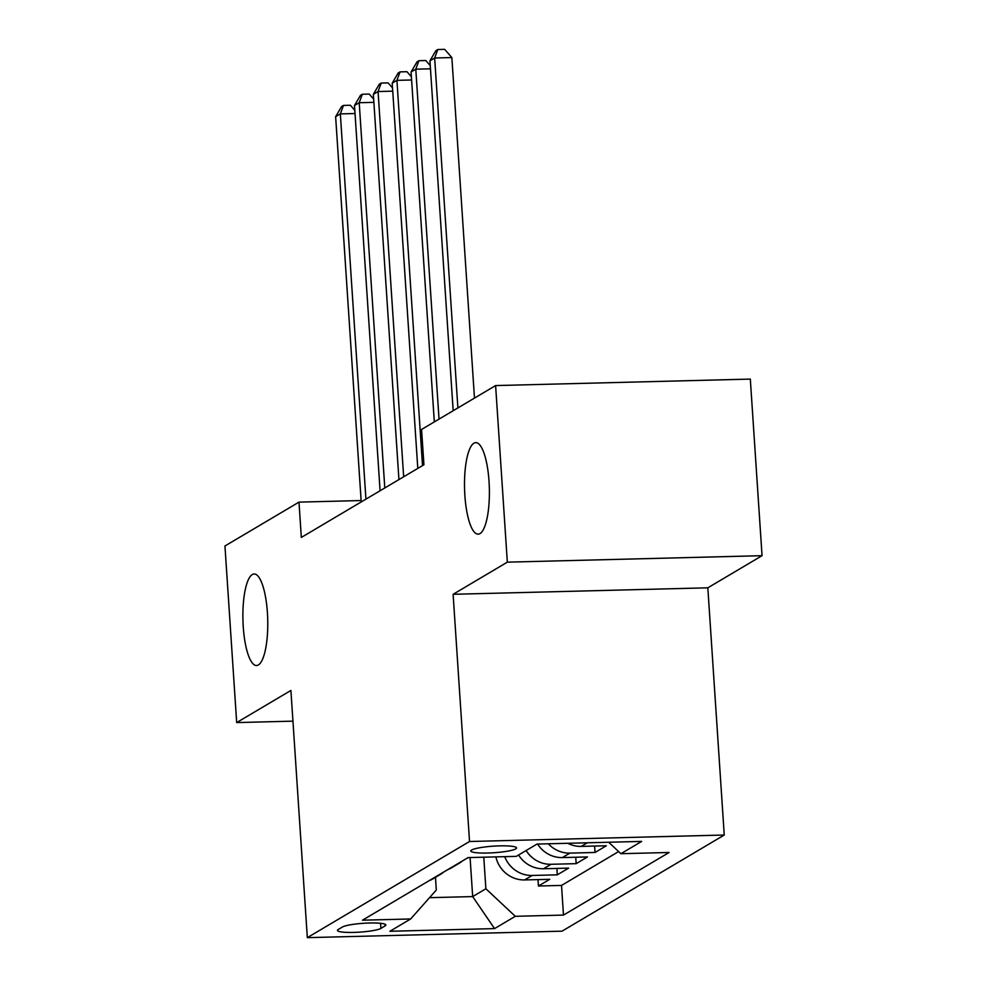 <?xml version="1.0" encoding="UTF-8"?>
<svg xmlns="http://www.w3.org/2000/svg" width="987" height="987" viewBox="0 0 987 987"><rect width="100%" height="100%" fill="white"/><g stroke="black" fill="none" stroke-linecap="round" stroke-linejoin="round"><path stroke-width="1.48" d="M464.877 495.548A45.784 12.387 88.5 0 1 475.783 442.632A45.784 12.387 88.5 0 1 489.021 481.237A45.784 12.387 88.5 0 1 478.115 534.164A45.784 12.387 88.5 0 1 464.877 495.548M243.258 626.918A45.784 12.387 88.5 0 1 254.177 573.99A45.784 12.387 88.5 0 1 267.403 612.606A45.784 12.387 88.5 0 1 256.497 665.522A45.784 12.387 88.5 0 1 243.258 626.918M471.65 850.017A22.886 3.294 176.2 0 0 470.836 850.967A22.886 3.294 176.2 0 0 490.749 852.916A22.886 3.294 176.2 0 0 515.707 848.894A22.886 3.294 176.2 0 0 516.522 847.932A22.886 3.294 176.2 0 0 496.621 845.982A22.886 3.294 176.2 0 0 471.65 850.017M762.05 555.681L507.33 562.158L453.107 594.297L707.827 587.82L762.05 555.681L750.317 379.094L495.61 385.572L421.572 429.456L423.929 464.766L301.331 537.434L298.987 502.124L224.95 545.996L236.683 722.583L292.942 721.152M707.827 587.82L724.248 835.027L562.035 931.173L307.327 937.65L469.528 841.504L724.248 835.027M495.881 856.889A28.611 27.241 59.3 0 0 524.64 879.935L549.771 879.306L538.446 886.005L538.026 879.602M504.715 856.667A28.611 27.241 59.3 0 0 532.178 875.469L557.31 874.827L556.89 868.424M557.31 874.827L568.623 868.116L543.504 868.757A28.611 27.241 59.3 0 1 518.57 855.013M537.57 844.058A28.611 27.241 59.3 0 0 562.356 857.58L587.487 856.938L576.174 863.65L575.742 857.234M567.809 843.28A28.611 27.241 59.3 0 0 581.22 846.402L606.351 845.76L595.038 852.472L594.606 846.056M380.92 928.397L385.066 925.942A22.17 3.195 176.2 0 0 385.855 925.004A22.17 3.195 176.2 0 0 366.572 923.116A22.17 3.195 176.2 0 0 342.39 927.027L338.233 929.483A22.17 3.195 176.2 0 0 337.455 930.408A22.17 3.195 176.2 0 0 356.739 932.296A22.17 3.195 176.2 0 0 380.92 928.397L380.587 923.314M470.083 857.543L472.674 896.591L485.875 888.756L515.288 916.306L563.478 915.085L669.1 852.484L620.909 853.706L641.661 841.405L537.027 844.07L516.275 856.371L468.085 857.592L362.463 920.192L410.654 918.971L436.316 890.015L435.477 877.332M515.288 916.306L494.549 928.607L389.902 931.272L410.654 918.971M538.446 886.005L561.517 885.425L618.627 851.571M595.038 852.472L569.906 853.113A28.611 27.241 -120.7 0 1 548.353 843.786M576.174 863.65L551.042 864.291A28.611 27.241 -120.7 0 1 526.108 850.535M436.451 876.345A28.611 27.241 59.3 0 0 440.251 874.494A28.611 27.241 59.3 0 0 443.706 872.039M428.901 880.811A28.611 27.241 59.3 0 0 432.713 878.961L440.251 874.494M483.778 857.197L485.875 888.756M507.33 562.158L495.61 385.572M453.107 594.297L469.528 841.504M307.327 937.65L290.906 690.444L236.683 722.583M361.119 500.545L298.987 502.124M429.518 897.676L472.674 896.591L494.549 928.607M561.517 885.425L563.478 915.085M447.765 869.633A28.611 27.241 59.3 0 0 451.577 867.783L459.115 863.304A28.611 27.241 -120.7 0 1 455.315 865.167M462.57 860.861A28.611 27.241 -120.7 0 1 459.115 863.304M466.629 858.456A28.611 27.241 59.3 0 0 468.628 857.58M620.909 853.706L608.683 842.244M355.024 113.53L340.342 113.9L365.93 499.151M335.629 116.688L341.601 106.547L343.476 105.424L340.342 113.9L335.629 116.688L361.217 501.939M343.476 105.424L350.36 105.251L354.814 110.322M373.876 102.34L359.206 102.722L384.794 487.96M354.493 105.51L360.452 95.357L362.34 94.246L359.206 102.722L354.493 105.51L380.081 490.761M362.34 94.246L369.224 94.073L373.666 99.144M392.74 91.162L378.07 91.544L403.658 476.783M373.345 94.333L379.316 84.179L381.204 83.068L378.07 91.544L373.345 94.333L398.933 479.583M381.204 83.068L388.088 82.883L392.53 87.966M411.604 79.984L396.922 80.354L422.51 465.605M392.209 83.155L398.18 73.001L400.068 71.878L396.922 80.354L392.209 83.155L417.797 468.406M400.068 71.878L406.952 71.706L411.394 76.789M430.468 68.806L415.786 69.176L439.03 419.105M411.073 71.977L417.045 61.823L418.92 60.7L415.786 69.176L411.073 71.977L434.317 421.905M418.92 60.7L425.804 60.528L430.258 65.611M474.476 398.094L451.861 57.567L434.65 57.999L457.894 407.927M429.937 60.799L435.896 50.645L437.784 49.523L434.65 57.999L429.937 60.799L453.169 410.728M437.784 49.523L444.668 49.35L451.861 57.567M532.178 875.469L524.64 879.935M587.314 842.787L581.22 846.402M569.906 853.113L562.356 857.58M551.042 864.291L543.504 868.757M384.955 924.19L385.066 925.942"/></g></svg>

